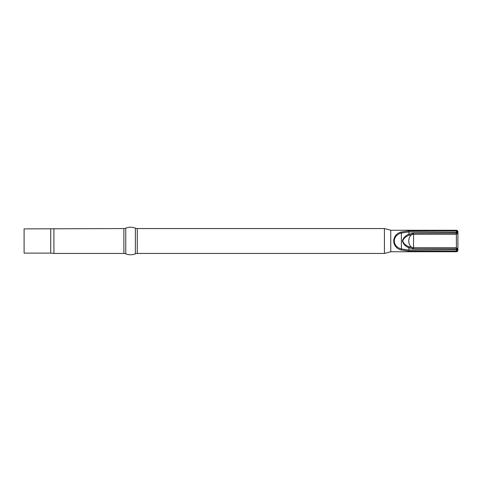 <?xml version="1.0" encoding="UTF-8"?>
<svg xmlns="http://www.w3.org/2000/svg" width="482" height="482" viewBox="0 0 482 482"><rect width="100%" height="100%" fill="white"/><g stroke="black" fill="none" stroke-linecap="round" stroke-linejoin="round"><path stroke-width="0.72" d="M50.731 228.89L50.731 253.11L24.1 253.11L24.1 228.89L123.874 228.552A5.657 5.657 0 0 0 125.76 228.173A12.677 12.677 0 0 1 135.382 228.173A5.657 5.657 0 0 0 137.268 228.552L384.419 228.552L390.757 230.251L390.757 251.749L456.394 251.749A1.506 1.506 0 0 0 457.9 250.242L457.9 231.758L457.9 250.242M457.9 249.797L456.394 251.134L408.923 251.134L400.813 249.911C391.384 247.049 391.384 234.951 400.813 232.089L408.923 230.866L456.394 230.866L457.9 232.203L408.923 231.932L401.379 233.023C391.95 235.59 391.95 246.41 401.379 248.977L408.923 250.068L457.9 249.797M390.757 230.251L456.394 230.251A1.506 1.506 0 0 1 457.9 231.758M50.731 253.11L53.912 253.448L123.874 253.448L123.874 228.552M53.912 228.552L53.912 253.448M125.76 228.173L125.76 253.827A5.657 5.657 0 0 0 123.874 253.448M125.76 253.827A12.677 12.677 0 0 0 135.382 253.827L135.382 228.173M137.268 228.552L137.268 253.448A5.657 5.657 0 0 0 135.382 253.827M137.268 253.448L384.419 253.448L384.419 228.552M390.757 251.749L384.419 253.448M408.76 241A6.79 4.802 -90 0 0 412.592 247.652A6.718 6.718 0 0 0 413.562 247.718L456.394 247.718L457.9 249.158L456.394 248.839L413.562 248.839A7.839 7.839 0 0 1 412.429 248.76L412.592 247.652L409.332 246.82C406.091 245.82 403.874 243.88 402.681 241C403.868 238.12 406.091 236.18 409.332 235.18L412.592 234.348A6.79 4.802 -90 0 0 408.76 241M412.429 248.76L408.923 247.79C405.561 246.489 403.374 244.223 402.374 241C403.374 237.777 405.561 235.511 408.923 234.21L409.332 235.18M408.923 230.866L408.923 234.21L412.429 233.24A7.839 7.839 0 0 1 413.562 233.161L456.394 233.161L457.9 232.842L456.394 234.282L413.562 234.282L413.562 248.839M408.923 251.134L408.923 247.79L409.332 246.82M412.429 233.24L412.592 234.348A6.718 6.718 0 0 1 413.562 234.282L413.562 233.161M400.813 249.911A1.133 0.536 -68.7 0 0 401.379 248.977L401.379 233.023A1.133 0.536 68.7 0 0 400.813 232.089M456.394 251.749L456.394 230.251M402.374 241L402.681 241"/></g></svg>
